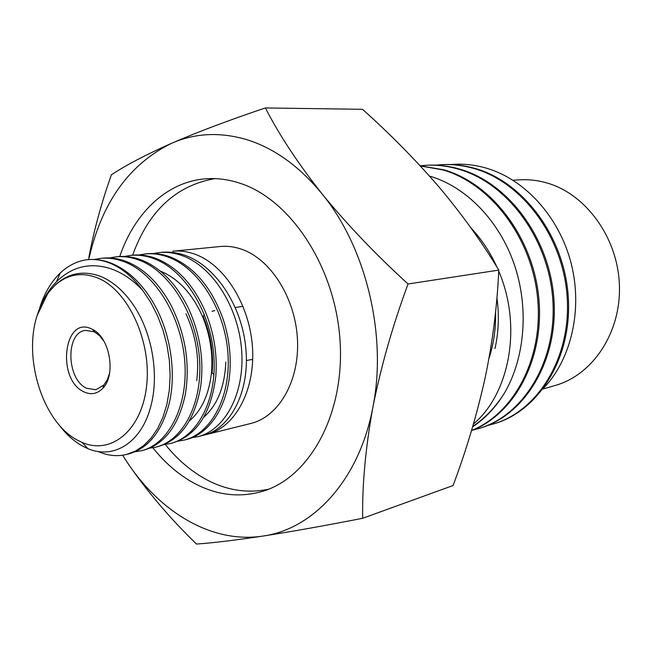 <?xml version="1.0" encoding="UTF-8"?>
<svg xmlns="http://www.w3.org/2000/svg" width="652" height="652" viewBox="0 0 652 652"><rect width="100%" height="100%" fill="white"/><g stroke="black" fill="none" stroke-linecap="round" stroke-linejoin="round"><path stroke-width="0.98" d="M122.641 455.226L126.887 461.861C146.317 490.491 169.52 517.884 196.513 544.053C213.025 542.904 235.193 540.239 263.009 536.058C291.737 531.592 324.949 525.667 362.667 518.283C362.145 484.795 365.552 447.769 372.887 407.207C380.898 366.848 392.61 325.772 408.038 283.987C375.495 254.264 346.815 224.207 322.007 193.815C299.627 166.594 274.859 148.632 247.711 139.935C220.678 131.769 195.266 132.902 171.476 143.334C145.738 154.809 125.714 165.298 111.41 174.793C101.704 202.03 94.238 229.3 88.998 256.586L88.794 259.569M123.97 457.362L126.887 461.861C160.368 512.716 212.454 543.923 263.009 536.058C313.384 529.171 359.391 479.701 372.887 407.207C387.353 335.397 366.082 247.287 322.007 193.815C297.964 163.391 279.097 134.768 265.397 107.947C229.341 120.033 198.029 131.826 171.476 143.334C129.43 164.092 102.038 202.079 89.291 257.295M442.635 164.606L443.841 164.565C454.134 164.141 464.526 165.421 475.015 168.412C523.434 181.875 564.42 236.855 568.259 296.75C572.423 356.799 539.465 410.035 495.528 423.319L494.379 423.678C538.34 410.426 571.307 357.027 567.15 297.043C563.287 236.929 522.301 182.006 473.817 168.46C463.393 165.486 452.993 164.198 442.635 164.606L435.487 165.168M487.549 425.512L494.379 423.678M427.068 165.233L428.307 165.176C438.788 164.777 449.261 166.081 459.709 169.096C508.625 182.886 549.938 238.616 553.956 299.618C558.21 360.45 525.17 414.558 480.883 427.899L479.717 428.266C524.045 414.868 557.069 360.833 552.806 299.806C548.772 238.828 507.476 182.951 458.486 169.153C448.038 166.13 437.565 164.817 427.068 165.233L420.132 165.763M472.659 430.157L479.717 428.266M420.198 165.836L443.922 169.813C492.121 183.522 533.287 238.013 538.837 298.453C544.591 359.032 514.387 414.248 471.502 430.622M471.535 430.499C514.004 413.547 543.662 358.144 537.574 297.785C531.763 237.589 490.532 183.473 442.675 169.862L420.312 165.95M488.927 358.6C493.751 343.857 495.968 328.241 495.577 311.762M542.945 389.04L555.406 385.405C592.896 374.802 621.226 332.414 619.4 285.022C617.786 237.654 585.952 194.043 546.963 182.968C537.9 180.343 528.837 179.3 519.774 179.838L512.994 180.237M543.678 388.07C571.348 359.228 582.847 309.317 571.201 263.547C559.481 217.572 525.919 180.474 488.201 168.705C475.707 164.826 463.279 163.44 450.907 164.54M214.793 310.605L212.006 311.322M83.709 391.738C56.129 379.211 63.92 314.712 91.777 329.048L92.633 329.48C109.829 337.434 116.341 374.981 102.82 388.258C97.213 394.012 90.848 395.169 83.709 391.738M109.552 373.327L107.278 379.904L103.831 385.071L95.909 389.757L86.586 388.258C66.284 379.293 65.33 332.129 85.616 330.393L93.888 331.746L95.396 332.553L99.642 335.845L103.994 341.273M268.616 489.204C247.597 493.597 226.986 490.459 206.774 479.782C191.321 471.477 177.483 459.701 165.266 444.477M132.625 255.201C148.558 211.069 175.942 185.535 214.777 178.624M119.748 256.521C134.736 211.998 168.346 180.262 208.347 178.656C219.088 178.183 229.952 179.822 240.93 183.571C291.265 200.27 335.552 267.793 340.059 340.972C344.867 414.183 309.635 477.476 262.544 491.339C239.52 497.965 216.782 495.3 194.345 483.336C178.909 474.941 165.078 463.083 152.853 447.761M48.859 292.055L54.915 285.421C67.621 274.093 82.087 271.697 98.313 278.233C128.444 290.816 151.769 341.689 146.602 385.919C141.843 430.328 111.101 455.251 82.136 442.439L77.482 440.181C43.04 422.357 22.885 358.665 37.18 315.364L39.25 309.374C43.505 298.274 49.242 289.072 56.479 281.754C71.109 267.377 88.053 262.691 107.303 267.695C120.041 271.183 131.859 278.779 142.755 290.474L150.702 302.373L157.466 315.625L162.951 329.977L166.936 344.957L169.357 360.336L170.131 375.552L169.292 390.377L166.904 404.305L163.024 417.06L157.751 428.356L151.28 437.891L143.733 445.544L135.437 451.07L126.488 454.46C117.115 456.71 107.621 455.707 98.028 451.469M58.778 424.501C65.95 434.151 73.978 441.404 82.869 446.253L87.841 448.609C113.456 459.717 141.46 442.92 150.799 406.318C159.218 375.666 152.544 333.718 134.035 305.975C124.206 291.257 112.886 281.322 100.074 276.171C83.13 270.189 68.118 273.172 55.045 285.128L54.915 285.421M56.479 281.754L60.18 273.074C67.555 266.114 75.844 261.754 85.045 259.993L87.466 259.683C95.159 258.934 102.951 260.213 110.856 263.53C122.592 268.575 133.228 277.556 142.755 290.474M60.18 273.074C50.44 282.495 43.334 295.054 38.876 310.727M153.22 253.555L159.251 252.56C167.156 251.794 175.143 252.943 183.212 256.016C213.506 267.385 238.917 308.461 241.713 351.224C244.614 393.963 224.785 430.247 197.817 436.677L191.859 437.712M197.817 436.677L203.424 435.275C229.903 428.975 249.463 392.903 246.016 350.409C242.894 307.915 216.839 267.002 186.081 255.714C177.874 252.674 169.699 251.55 161.566 252.332L159.251 252.56M206.814 434.428L250.816 423.458C278.485 416.84 299.235 381.73 297.524 340.752C295.984 299.79 272.006 260.604 243.114 249.797C235.388 246.872 227.735 245.78 220.14 246.521L172.723 251.224C180.417 250.466 188.224 251.615 196.146 254.671C225.747 265.943 250.441 306.685 252.593 349.179C254.785 391.665 234.467 427.834 206.814 434.436L205.078 434.827M126.488 454.46L128.648 453.922C148.354 448.413 161.892 431.502 169.251 403.18C176.725 371.819 170.213 330.645 152.544 301.411C141.109 282.658 127.539 269.993 111.842 263.424C103.676 260.148 95.583 258.901 87.564 259.675L87.466 259.683M94.23 259.488L100.791 258.363C108.729 257.581 116.79 258.811 124.972 262.063C155.575 274.011 181.655 317.182 184.809 361.909C188.135 406.636 168.338 444.371 141.394 450.744L134.907 451.812M141.403 450.744L143.489 450.222C164.54 444.232 178.452 425.78 185.241 394.884C190.368 363.759 185.437 333.498 170.441 304.109C158.68 283.033 144.263 268.942 127.189 261.835C118.974 258.591 110.897 257.369 102.951 258.151L100.791 258.363M109.479 257.956L115.893 256.864C123.88 256.097 131.924 257.304 140.025 260.498C170.612 272.316 196.464 314.981 199.536 359.138C202.723 403.384 182.959 440.695 155.975 447.109L149.626 448.168M155.975 447.109L158.004 446.604C180.563 440.01 194.818 419.855 200.759 386.139C204.109 359.26 199.879 333.042 188.061 307.491C176.17 283.807 160.873 268.07 142.177 260.278C134.059 257.092 125.999 255.886 117.996 256.66L115.893 256.864M124.377 256.456L130.669 255.397C138.558 254.622 146.586 255.812 154.744 258.974C185.168 270.604 210.963 312.715 213.913 356.44C217.018 400.149 197.197 437.166 170.229 443.556L164.011 444.607M170.229 443.556L172.201 443.067C196.578 435.683 211.101 413.474 215.788 376.432C217.483 354.533 214.052 333.05 205.494 311.982C193.66 285.136 177.442 267.393 156.83 258.754C148.672 255.6 140.628 254.419 132.706 255.193M138.957 254.989L145.119 253.97C153.057 253.196 161.06 254.362 169.137 257.475C199.536 268.983 225.095 310.629 227.972 353.783C230.971 397.109 211.126 433.637 184.174 440.084L178.094 441.127M184.174 440.076L186.089 439.603C210.62 434.045 229.879 403.058 230.205 364.476C230.376 349.056 227.98 333.84 223 318.836C211.647 287.638 194.369 267.116 171.166 257.263C163.041 254.158 155.021 252.992 147.091 253.767L145.119 253.962M408.038 283.987L498.772 270.099C497.191 305.959 492.651 341.835 485.153 377.736C477.06 414.191 466.367 450.124 453.091 485.528L362.667 518.283M265.397 107.947L362.496 109.308C390.1 133.978 415.503 159.756 438.706 186.643C461.477 213.644 481.502 241.46 498.772 270.099M243.041 306.326L235.372 307.5M252.242 359.415L252.666 360.605M48.949 292.129L47.498 294.044L37.18 315.364M38.199 312.528L39.267 309.936M203.245 316.399C210.792 334.9 213.766 353.734 212.153 372.887M185.999 313.808C195.967 335.625 199.536 357.915 196.717 380.678M160.188 271.02C178.314 278.477 192.536 293.865 202.837 317.19C210.083 335.242 212.984 353.612 211.541 372.284C209.113 394.224 201.688 410.475 189.259 421.029M225.82 362.039C224.736 386.766 217.385 405.153 203.758 417.207M473.45 424.012C508.837 394.395 522.863 327.475 498.723 271.118M497.077 267.336C490.304 252.422 481.526 239.202 470.76 227.678M472.757 426.384C485.096 418.095 495.65 407.011 504.403 393.14C495.716 407.337 485.129 418.56 472.635 426.807M429.513 176.081C465.748 186.464 499.041 220.303 514.175 264.142C529.212 307.899 524.942 358.095 504.403 393.14M494.982 348.551C498.658 332.186 499.31 315.226 496.914 297.671M82.136 442.439L87.841 448.609M130.669 255.397L132.706 255.201M94.662 332.137L92.633 329.48M103.831 385.071L102.82 388.258M202.837 317.19L204.288 314.345M211.541 372.284L213.938 374.631M252.715 359.325L246.423 360.556"/></g></svg>
